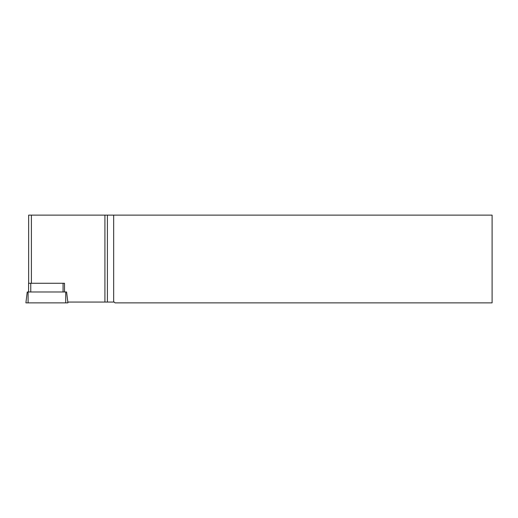 <?xml version="1.0" encoding="UTF-8"?>
<svg xmlns="http://www.w3.org/2000/svg" width="518" height="518" viewBox="0 0 518 518"><rect width="100%" height="100%" fill="white"/><g stroke="black" fill="none" stroke-linecap="round" stroke-linejoin="round"><path stroke-width="0.78" d="M28.652 215.125L28.652 283.268L28.652 215.125L492.1 215.125L492.1 302.875L115.035 302.875L114.213 302.052L67.826 302.052M107.407 302.052L107.407 215.125M104.921 215.125L104.921 302.052M113.662 215.125L113.662 302.052M64.517 291.99L64.517 283.268L28.574 283.268L28.574 291.99M65.734 302.875L25.9 302.875L27.234 291.99L66.595 291.99L67.929 302.875L65.734 302.875L65.734 291.99M31.397 215.125L31.397 283.268M63.066 291.99L63.066 283.268M30.763 283.268L30.763 291.99M28.095 302.875L28.095 291.99"/></g></svg>
